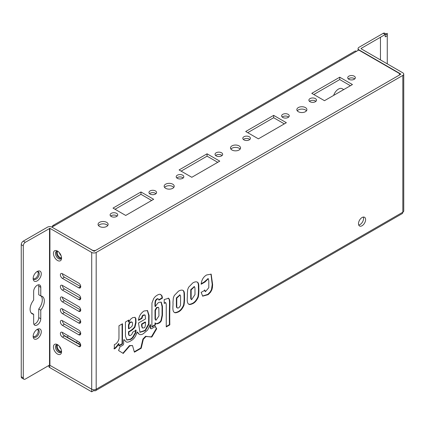 <?xml version="1.0" encoding="UTF-8"?>
<svg xmlns="http://www.w3.org/2000/svg" width="425" height="425" viewBox="0 0 425 425"><rect width="100%" height="100%" fill="white"/><g stroke="black" fill="none" stroke-linecap="round" stroke-linejoin="round"><path stroke-width="0.64" d="M352.447 84.548L324.487 100.688L311.775 93.351L339.734 77.207L352.447 84.548M350.413 85.723L339.734 79.555L313.809 94.525M339.734 77.207L339.734 79.555M219.762 161.149L191.803 177.294L179.095 169.952L207.055 153.813L219.762 161.149M217.733 162.323L207.055 156.161L181.13 171.126M207.055 153.813L207.055 156.161M173.788 187.42A5.031 2.906 0 0 0 169.182 185.688A5.031 2.906 0 0 0 164.581 187.42M165.623 188.296A5.031 2.906 180 0 1 164.151 186.246A5.031 2.906 180 0 1 169.182 183.34A5.031 2.906 180 0 1 174.213 186.246A5.031 2.906 180 0 1 171.11 188.928A5.031 2.906 180 0 1 165.623 188.296M306.467 110.813A5.031 2.906 0 0 0 301.862 109.082A5.031 2.906 0 0 0 297.261 110.813M298.308 111.695A5.031 2.906 180 0 1 296.831 109.639A5.031 2.906 180 0 1 301.862 106.733A5.031 2.906 180 0 1 306.898 109.639A5.031 2.906 180 0 1 303.79 112.328A5.031 2.906 180 0 1 298.308 111.695M222.073 155.513A3.809 2.199 0 0 0 215.624 155.513M216.155 155.895A3.809 2.199 180 0 1 215.039 154.339A3.809 2.199 180 0 1 218.848 152.139A3.809 2.199 180 0 1 222.657 154.339A3.809 2.199 180 0 1 220.309 156.373A3.809 2.199 180 0 1 216.155 155.895M155.986 193.667A3.809 2.199 0 0 0 149.542 193.667M150.067 194.05A3.809 2.199 180 0 1 148.952 192.493A3.809 2.199 180 0 1 152.761 190.294A3.809 2.199 180 0 1 156.57 192.493A3.809 2.199 180 0 1 154.222 194.528A3.809 2.199 180 0 1 150.067 194.05M288.665 117.066A3.809 2.199 0 0 0 282.221 117.066M282.747 117.449A3.809 2.199 180 0 1 281.632 115.892A3.809 2.199 180 0 1 285.446 113.693A3.809 2.199 180 0 1 289.255 115.892A3.809 2.199 180 0 1 286.902 117.927A3.809 2.199 180 0 1 282.747 117.449M354.753 78.912A3.809 2.199 0 0 0 348.309 78.912M348.835 79.294A3.809 2.199 180 0 1 347.719 77.738A3.809 2.199 180 0 1 351.528 75.538A3.809 2.199 180 0 1 355.342 77.738A3.809 2.199 180 0 1 352.989 79.767A3.809 2.199 180 0 1 348.835 79.294M315.913 101.336A3.809 2.199 0 0 0 309.469 101.336M309.995 101.718A3.809 2.199 180 0 1 308.879 100.162A3.809 2.199 180 0 1 312.694 97.963A3.809 2.199 180 0 1 316.503 100.162A3.809 2.199 180 0 1 314.149 102.191A3.809 2.199 180 0 1 309.995 101.718M183.233 177.937A3.809 2.199 0 0 0 176.789 177.937M177.315 178.319A3.809 2.199 180 0 1 176.2 176.763A3.809 2.199 180 0 1 180.009 174.563A3.809 2.199 180 0 1 183.823 176.763A3.809 2.199 180 0 1 181.47 178.798A3.809 2.199 180 0 1 177.315 178.319M117.146 216.091A3.809 2.199 0 0 0 110.702 216.091M111.228 216.474A3.809 2.199 180 0 1 110.112 214.917A3.809 2.199 180 0 1 113.921 212.718A3.809 2.199 180 0 1 117.736 214.917A3.809 2.199 180 0 1 115.382 216.952A3.809 2.199 180 0 1 111.228 216.474M249.826 139.49A3.809 2.199 0 0 0 243.382 139.49M243.913 139.873A3.809 2.199 180 0 1 242.797 138.316A3.809 2.199 180 0 1 246.606 136.117A3.809 2.199 180 0 1 250.415 138.316A3.809 2.199 180 0 1 248.062 140.346A3.809 2.199 180 0 1 243.913 139.873M240.125 149.117A5.031 2.906 0 0 0 235.524 147.385A5.031 2.906 0 0 0 230.918 149.117M231.965 149.998A5.031 2.906 180 0 1 230.488 147.942A5.031 2.906 180 0 1 235.524 145.037A5.031 2.906 180 0 1 240.555 147.942A5.031 2.906 180 0 1 237.447 150.625A5.031 2.906 180 0 1 231.965 149.998M107.7 225.574A5.031 2.906 0 0 0 103.094 223.842A5.031 2.906 0 0 0 98.494 225.574M99.535 226.451A5.031 2.906 180 0 1 98.063 224.4A5.031 2.906 180 0 1 103.094 221.494A5.031 2.906 180 0 1 108.131 224.4A5.031 2.906 180 0 1 105.023 227.083A5.031 2.906 180 0 1 99.535 226.451M286.36 122.703L258.4 138.842L245.692 131.506L273.652 115.366L286.36 122.703M284.325 123.877L273.652 117.714L247.722 132.68M273.652 115.366L273.652 117.714M125.715 215.448L113.007 208.107L140.967 191.967L153.675 199.304L125.715 215.448M151.645 200.478L140.967 194.315L115.042 209.281M140.967 191.967L140.967 194.315M78.774 343.899A3.538 2.04 -60 0 1 79.305 342.258M333.641 95.402A7.549 4.356 -60 0 1 342.242 88.724L343.724 89.579M77.339 341.015A7.549 4.356 120 0 0 76.585 342.635M67.437 337.354A7.549 4.356 -60 0 1 68.186 335.734M61.519 257.534A3.538 2.04 60 0 1 58.018 255.473A3.538 2.04 60 0 1 57.981 251.414M59.431 252.758A3.538 2.04 -120 0 0 61.072 255.606M61.519 351.103A3.538 2.04 60 0 1 58.018 349.042A3.538 2.04 60 0 1 57.981 344.978M59.431 346.327A3.538 2.04 -120 0 0 61.072 349.175M63.474 335.065L80.713 345.02M92.167 250.373L92.167 250.081A2.874 1.663 0 0 0 96.231 250.081L398.708 75.448A2.874 1.663 0 0 0 399.548 74.274A2.874 1.663 0 0 0 398.708 73.1L358.748 50.033L356.511 51.324A3.161 1.827 -120 0 0 354.928 51.165L52.865 225.563A3.161 1.827 60 0 1 54.448 225.718L52.211 227.008A3.161 1.827 0 0 0 51.967 227.168A3.161 1.827 0 0 0 47.483 227.157L23.285 241.129A2.874 1.663 -60 0 0 21.25 244.651L21.25 376.725A2.874 1.663 -60 0 0 21.845 378.043L23.88 379.217A2.874 1.663 120 0 0 25.319 379.073L49.513 365.102A2.874 1.663 0 0 0 49.72 365.218L91.922 389.342M92.167 250.081L52.211 227.306M52.211 227.008A3.161 1.827 60 0 1 52.865 225.563M49.72 365.218L49.72 367.567A2.874 1.663 180 0 1 48.875 366.392L48.875 365.473M403.75 74.125L403.75 210.901A3.161 1.827 180 0 1 402.826 212.192L402.826 75.416A3.161 1.827 0 0 0 403.75 74.125A3.161 1.827 0 0 0 402.826 72.834L361.038 48.71M358.737 225.043A5.031 2.906 120 0 0 362.536 221.919A5.031 2.906 120 0 0 363.338 217.069M358.493 223.693A5.031 2.906 -60 0 1 360.692 218.631A5.031 2.906 -60 0 1 364.57 217.281A5.031 2.906 -60 0 1 364.57 223.093A5.031 2.906 -60 0 1 359.539 225.999A5.031 2.906 -60 0 1 358.493 223.693M138.784 333.938L138.895 333.986C140.197 335.012 141.812 334.81 143.735 333.386L147.64 330.018L150.025 324.971L150.577 324.652L150.577 328.44L151.231 328.86L155.486 326.405L156.591 328.961L151.927 336.882L145.982 336.52L143.321 339.293L141.212 348.25L134.406 352.182L132.504 345.541L129.875 345.817L123.207 353.419L118.575 350.545L119.993 346.853L123 345.121L123.659 344.022L123.659 340.191L124.312 339.814L126.039 341.769C127.133 342.529 128.754 342.205 130.916 340.792C132.935 339.756 134.555 337.992 135.787 335.506L137.031 332.472L137.514 332.191L138.991 334.05M123.521 353.239L122.814 353.175M129.875 345.817L129.471 345.583L123.112 353.005M132.504 345.541L129.471 345.583M141.212 348.25L140.808 348.017L134.289 351.778M143.321 339.293L142.912 339.06L140.808 348.017M145.982 336.52L145.573 336.287L142.912 339.06M151.582 337.078L145.573 336.287M151.927 336.882L151.173 336.844M156.591 328.961L156.182 328.727L151.518 336.648M156.591 328.562L156.182 328.323L156.182 328.727M156.66 328.52L156.182 328.323M155.274 326.527L156.251 328.286M151.231 328.86L150.577 328.44M150.168 324.886L150.168 328.206M137.11 331.957L138.492 333.752M123.909 339.58L126.039 341.769M191.149 289.855C191.149 302.51 191.091 297.909 191.633 299.63L194.99 294.583L194.969 288.049L194.469 286.71L191.149 289.855L190.74 289.622C190.74 302.276 190.682 297.675 191.223 299.397L191.356 299.471M191.633 299.63L191.223 299.397M194.246 286.62L190.74 289.622M197.131 282.003C198.098 282.625 198.518 284.309 198.379 287.066C198.581 290.636 198.422 293.893 197.901 296.825C196.408 300.199 194.549 302.393 192.334 303.418C190.389 304.3 189.13 304.502 188.546 304.034M192.807 282.912C194.666 281.828 196.175 281.562 197.343 282.11C198.459 282.668 198.937 284.394 198.788 287.3C198.99 290.875 198.826 294.127 198.31 297.059C196.812 300.433 194.958 302.632 192.743 303.657C190.586 304.587 189.252 304.757 188.742 304.162C186.246 302.69 187.675 297.001 187.308 294.174L187.696 289.531L188.62 287.247L192.807 282.912M131.846 326.485L132.472 324.928C132.627 323.26 132.499 322.347 132.09 322.198L131.681 321.959C130.273 321.943 129.412 322.405 129.088 323.34L128.467 324.971L128.467 328.605L128.876 328.838L131.846 326.485M131.968 322.129L131.681 321.959M132.09 322.198C130.682 322.177 129.816 322.639 129.498 323.574L129.088 323.34M129.498 323.574L128.908 325.189L128.504 324.955M128.908 325.189L128.467 324.971M128.876 325.21L128.876 328.838M132.812 337.817L130.741 339.453L126.884 340.011L125.449 336.207L125.418 322.054L128.876 320.02L128.876 322.097L130.571 319.244L132.712 317.608L135.038 317.369L135.888 318.607L136.032 322.644L134.985 327.165C133.376 329.226 131.352 330.82 128.908 331.93L128.908 334.528L129.343 335.559L130.502 335.484L131.952 334.167L132.643 332.212L136.096 330.214L135.681 332.972L132.812 337.817L132.409 337.583L130.337 339.219L126.687 339.883M135.681 332.972L135.278 332.733L132.409 337.583M135.692 329.981L135.278 332.733M128.908 334.528L128.504 334.289L129.157 335.41M128.908 331.93L128.504 331.697L128.504 334.289M135.888 318.607L135.485 318.368L135.623 322.41L134.582 326.926C132.967 328.993 130.942 330.586 128.504 331.697M134.826 317.268L135.485 318.368M128.876 322.097L128.467 321.863L128.467 320.259M130.741 339.453L130.337 339.219M210.959 274.061L212.224 284.484L211.496 289.489L210.226 291.89L207.878 294.344L202.512 296.039M205.456 291.651L208.803 287.683L208.808 281.01L208.292 278.726L204.972 282.035L201.137 284.251C201.609 279.873 203.442 276.776 206.63 274.97L211.167 274.168L212.633 284.638L212.41 287.635L211.889 289.765L210.598 292.177L208.197 294.652L202.714 296.167L201.137 292.389L204.972 290.174L205.179 291.492M204.972 282.035L204.563 281.796L201.153 283.767M204.972 281.876L204.563 281.796M208.069 278.641L204.563 281.637M204.563 289.94L205.047 291.417M122.48 343.984L118.957 346.019L118.957 343.825C117.178 346.587 115.632 348.288 114.325 348.93L114.325 344.659L116.089 343.761L117.714 341.907L118.697 339.878C118.963 337.891 118.989 342.518 118.957 325.789L122.48 323.749L122.48 343.984L122.076 343.745L118.957 345.546M122.076 323.988L122.076 343.745M118.957 343.825L118.548 343.586C116.769 346.354 115.228 348.054 113.921 348.697M169.825 324.87L166.244 326.937L166.244 304.231L165.824 302.759L164.193 303.381L164.193 299.551L168.582 298.292C170.866 300.151 169.416 303.763 169.825 324.87L169.421 324.636L166.244 326.469M168.173 298.058C170.457 299.917 169.007 303.53 169.421 324.636M165.612 302.696L164.193 302.913M145.531 322.214L142.008 324.248L142.008 326.368L142.545 328.036L143.767 327.861C144.909 328.015 145.493 326.129 145.531 322.214L145.127 321.98L141.599 324.015L141.599 326.129L142.359 327.882M142.008 324.248L141.599 324.015M147.31 310.457L148.686 315.462L148.575 323.978L145.095 330.331L139.798 332.185M145.185 315.233C143.831 315.037 142.943 315.446 142.513 316.466L142.008 318.346L138.481 320.381C138.847 316.37 140.691 313.246 144.011 311.004L147.523 310.563L149.085 315.451L148.973 324.275L145.329 330.719L139.995 332.313L138.481 323.016L145.531 318.941L145.185 315.233L144.702 314.877M142.008 318.346L141.599 318.112L138.513 319.892M144.782 314.999C143.427 314.797 142.534 315.212 142.104 316.232L141.599 318.112M176.773 298.153C176.763 310.957 176.731 306.175 177.257 307.928C178.325 308.401 179.377 307.604 180.418 305.548A2.64 1.525 120 0 0 180.519 305.187L180.598 296.411L180.094 295.008L176.773 298.153L176.364 297.92C176.359 310.723 176.327 305.936 176.848 307.695L176.981 307.774M179.871 294.923L176.364 297.92M182.792 290.28C183.759 290.907 184.174 292.591 184.041 295.327C184.243 298.902 184.078 302.159 183.563 305.102C182.065 308.476 180.211 310.675 177.995 311.7C176.062 312.577 174.797 312.784 174.208 312.317M178.463 291.189C180.327 290.11 181.842 289.839 183 290.387C184.115 290.95 184.599 292.676 184.445 295.561C184.647 299.136 184.487 302.393 183.967 305.336C182.474 308.709 180.614 310.909 178.399 311.934C176.258 312.864 174.925 313.034 174.404 312.444C171.902 310.967 173.336 305.283 172.964 302.457L173.352 297.808L174.282 295.529L178.463 291.189M155.417 310.484L155.417 318.941L155.975 320.264L158.939 315.95L158.838 308.029L158.419 307.466L156.852 307.801L155.417 310.484L155.008 310.25L155.029 319.069L155.789 320.121M158.196 307.376L156.442 307.567L155.008 310.25M156.83 323.871L155.417 323.133L155.417 325.008L151.89 327.043L151.959 302.983L153.754 298.435L155.348 296.517C157.988 294.413 159.843 293.808 160.91 294.7L162.053 295.959L162.467 298.116L158.939 300.151L158.424 299.014C157.771 298.663 156.894 299.232 155.794 300.73C155.375 302.18 155.247 304.141 155.417 306.611C156.921 303.928 158.196 302.483 159.253 302.287L161.256 302.159L162.451 306.335L162.477 315.175L161.426 320.498C160.714 322.24 159.184 323.367 156.83 323.871L155.81 323.489M161.043 302.058L162.063 306.59L162.063 315.196L161.022 320.264C160.305 322.007 158.775 323.133 156.427 323.638M155.417 306.611L155.008 306.377C154.843 303.907 154.971 301.941 155.391 300.491C156.485 298.998 157.362 298.43 158.015 298.775L158.424 299.014M162.467 298.116L162.058 297.877L158.876 299.715M162.053 295.959L161.643 295.726L162.058 297.877M160.501 294.467L161.643 295.726M155.417 325.008L155.008 324.774L151.89 326.575M155.417 323.133L155.008 322.899L155.008 324.774M23.88 379.217A2.874 1.663 120 0 1 23.285 377.899L23.285 245.825A2.874 1.663 120 0 1 25.319 242.303L49.922 228.331L91.71 252.455A3.161 1.827 0 0 0 96.183 252.455L402.826 75.416M78.694 294.838A2.874 1.663 60 0 1 80.575 297.373A2.874 1.663 60 0 1 80.134 299.678A2.874 1.663 60 0 1 78.694 299.535L62.427 290.142A2.874 1.663 60 0 1 60.547 287.608A2.874 1.663 60 0 1 60.987 285.303A2.874 1.663 60 0 1 62.427 285.446L78.694 294.838M62.427 285.446A2.874 1.663 -120 0 0 64.462 288.968L80.729 298.361L78.694 299.535M78.694 318.32A2.874 1.663 60 0 1 80.575 320.854A2.874 1.663 60 0 1 80.134 323.159A2.874 1.663 60 0 1 78.694 323.016L62.427 313.623A2.874 1.663 60 0 1 60.547 311.089A2.874 1.663 60 0 1 60.987 308.784A2.874 1.663 60 0 1 62.427 308.927L78.694 318.32M62.427 308.927A2.874 1.663 -120 0 0 64.462 312.449L80.729 321.842L78.694 323.016M62.427 337.105A2.874 1.663 60 0 1 60.547 334.571A2.874 1.663 60 0 1 60.987 332.265A2.874 1.663 60 0 1 62.427 332.408A2.874 1.663 -120 0 0 64.462 335.931L80.729 345.323L78.694 346.497L62.427 337.105L64.462 335.931M62.427 332.408L78.694 341.801A2.874 1.663 60 0 1 80.575 344.335A2.874 1.663 60 0 1 80.134 346.635A2.874 1.663 60 0 1 78.694 346.497M78.694 330.06A2.874 1.663 60 0 1 80.575 332.594A2.874 1.663 60 0 1 80.134 334.895A2.874 1.663 60 0 1 78.694 334.757L62.427 325.364A2.874 1.663 60 0 1 60.547 322.83A2.874 1.663 60 0 1 60.987 320.524A2.874 1.663 60 0 1 62.427 320.668L78.694 330.06M62.427 320.668A2.874 1.663 -120 0 0 64.462 324.19L80.729 333.582L78.694 334.757M78.694 306.579A2.874 1.663 60 0 1 80.575 309.113A2.874 1.663 60 0 1 80.134 311.419A2.874 1.663 60 0 1 78.694 311.275L62.427 301.883A2.874 1.663 60 0 1 60.547 299.349A2.874 1.663 60 0 1 60.987 297.043A2.874 1.663 60 0 1 62.427 297.187L78.694 306.579M62.427 297.187A2.874 1.663 -120 0 0 64.462 300.709L80.729 310.101L78.694 311.275M78.694 283.098A2.874 1.663 60 0 1 80.575 285.632A2.874 1.663 60 0 1 80.134 287.938A2.874 1.663 60 0 1 78.694 287.794L62.427 278.402A2.874 1.663 60 0 1 60.547 275.868A2.874 1.663 60 0 1 60.987 273.562A2.874 1.663 60 0 1 62.427 273.705L78.694 283.098M62.427 273.705A2.874 1.663 -120 0 0 64.462 277.228L80.729 286.62L78.694 287.794M57.497 344.648L57.497 344.648A5.753 3.32 60 0 1 61.561 351.688A5.753 3.32 60 0 1 57.497 354.036A5.753 3.32 60 0 1 53.428 346.991A5.753 3.32 60 0 1 57.497 344.648L57.497 344.648M61.524 351.039A4.314 2.492 60 0 1 60.669 352.49A4.314 2.492 60 0 1 56.355 349.998A4.314 2.492 60 0 1 56.355 345.02A4.314 2.492 60 0 1 58.039 345.004M56.923 344.829A4.314 2.492 -120 0 0 57.375 349.414A4.314 2.492 -120 0 0 61.115 352.091M57.497 251.079L57.497 251.079A5.753 3.32 60 0 1 61.561 258.124A5.753 3.32 60 0 1 57.497 260.472A5.753 3.32 60 0 1 53.428 253.428A5.753 3.32 60 0 1 57.497 251.079L57.497 251.079M61.524 257.47A4.314 2.492 60 0 1 60.669 258.921A4.314 2.492 60 0 1 56.355 256.429A4.314 2.492 60 0 1 56.355 251.451A4.314 2.492 60 0 1 58.039 251.435M56.923 251.26A4.314 2.492 -120 0 0 57.375 255.845A4.314 2.492 -120 0 0 61.115 258.522M40.773 295.938A10.067 5.812 -60 0 1 42.245 296.395A10.067 5.812 -60 0 1 40.773 310.176L40.773 318.787A5.031 2.906 -60 0 1 38.574 323.855A5.031 2.906 -60 0 1 34.696 325.199A5.031 2.906 -60 0 1 33.655 322.899L33.655 314.282A10.067 5.812 -60 0 1 32.178 313.825A10.067 5.812 -60 0 1 33.655 300.05L33.655 291.433A5.031 2.906 -60 0 1 35.849 286.37A5.031 2.906 -60 0 1 39.727 285.021A5.031 2.906 -60 0 1 40.773 287.327L40.773 295.938L38.739 294.764L38.739 286.152A5.031 2.906 120 0 0 38.5 284.803M33.655 314.282L31.62 313.108A10.067 5.812 120 0 1 31.269 313.06M40.773 310.176L38.739 309.002A10.067 5.812 120 0 0 41.124 295.986M33.894 324.243A5.031 2.906 120 0 0 38.739 317.613L38.739 309.002M41.278 331.702A5.753 3.32 -60 0 1 37.214 338.746A5.753 3.32 -60 0 1 33.145 336.398A5.753 3.32 -60 0 1 37.214 329.354A5.753 3.32 -60 0 1 41.278 331.702M36.667 329.71A4.314 2.492 -60 0 1 38.351 329.726A4.314 2.492 -60 0 1 39.243 331.702A4.314 2.492 -60 0 1 37.363 336.042A4.314 2.492 -60 0 1 34.037 337.2A4.314 2.492 -60 0 1 33.182 335.75M33.591 336.802A4.314 2.492 120 0 0 36.672 335.086A4.314 2.492 120 0 0 38.229 331.118A4.314 2.492 120 0 0 37.782 329.54M41.278 273.822A5.753 3.32 -60 0 1 37.214 280.867A5.753 3.32 -60 0 1 33.145 278.518A5.753 3.32 -60 0 1 37.214 271.474A5.753 3.32 -60 0 1 41.278 273.822M36.667 271.835A4.314 2.492 -60 0 1 38.351 271.851A4.314 2.492 -60 0 1 39.243 273.822A4.314 2.492 -60 0 1 37.363 278.163A4.314 2.492 -60 0 1 34.037 279.321A4.314 2.492 -60 0 1 33.182 277.87M33.591 278.922A4.314 2.492 120 0 0 36.672 277.206A4.314 2.492 120 0 0 38.229 273.238A4.314 2.492 120 0 0 37.782 271.66M400.791 74.008L359.003 49.884A3.161 1.827 0 0 1 358.078 48.593A3.161 1.827 0 0 1 359.003 47.303L383.201 33.331A2.874 1.663 -60 0 1 384.641 33.187L386.67 34.361A2.874 1.663 120 0 0 385.236 34.505L361.038 48.477L387.265 33.331L387.265 63.856L387.265 35.679A2.874 1.663 120 0 0 386.67 34.361M49.513 228.331L49.513 365.102L91.71 389.231L91.71 252.455M51.956 227.157L94.148 251.281L400.791 74.242M96.183 252.455L96.183 389.231A3.161 1.827 180 0 1 91.71 389.231M93.946 389.762L93.946 390.522L91.71 391.813L91.71 389.465M95.529 390.676L402.167 213.637A3.161 1.827 -120 0 0 402.826 212.192L96.183 389.231A3.161 1.827 60 0 1 95.529 390.676A3.161 1.827 60 0 1 93.946 390.522M49.72 367.567L91.71 391.813M387.265 63.856L387.265 33.331L385.236 34.505L385.236 36.853L387.265 35.679L387.265 33.331M380.455 59.92L380.455 37.262M387.265 35.679A2.874 1.663 120 0 0 385.236 34.505L383.201 33.331M356.511 51.324L54.448 225.718M142.008 326.368L141.599 326.129M142.147 317.486L141.738 317.252M155.438 319.303L155.029 319.069M156.852 307.801L156.442 307.567M155.417 318.941L155.008 318.707M161.426 320.498L161.022 320.264M155.794 300.73L155.391 300.491M158.307 298.945L158.015 298.775M62.427 290.142L64.462 288.968M62.427 313.623L64.462 312.449M62.427 325.364L64.462 324.19M62.427 301.883L64.462 300.709M62.427 278.402L64.462 277.228M23.285 245.825L21.25 244.651M25.319 242.303L23.285 241.129M23.285 377.899L21.25 376.725M40.773 287.327L38.739 286.152M40.773 318.787L38.739 317.613M359.003 49.884L359.003 50.177M49.922 228.331L49.922 365.102M399.548 74.274L399.548 74.959M191.696 299.673L191.287 299.439M194.469 286.71L194.06 286.477M128.934 335.325L129.343 335.559M205.11 291.454L205.519 291.693M207.883 278.492L208.292 278.726M165.415 302.526L165.824 302.759M142.545 328.036L142.136 327.803M180.094 295.008L179.685 294.775M155.975 320.264L155.571 320.03M158.419 307.466L158.01 307.233M358.078 48.593L358.078 50.421"/></g></svg>
